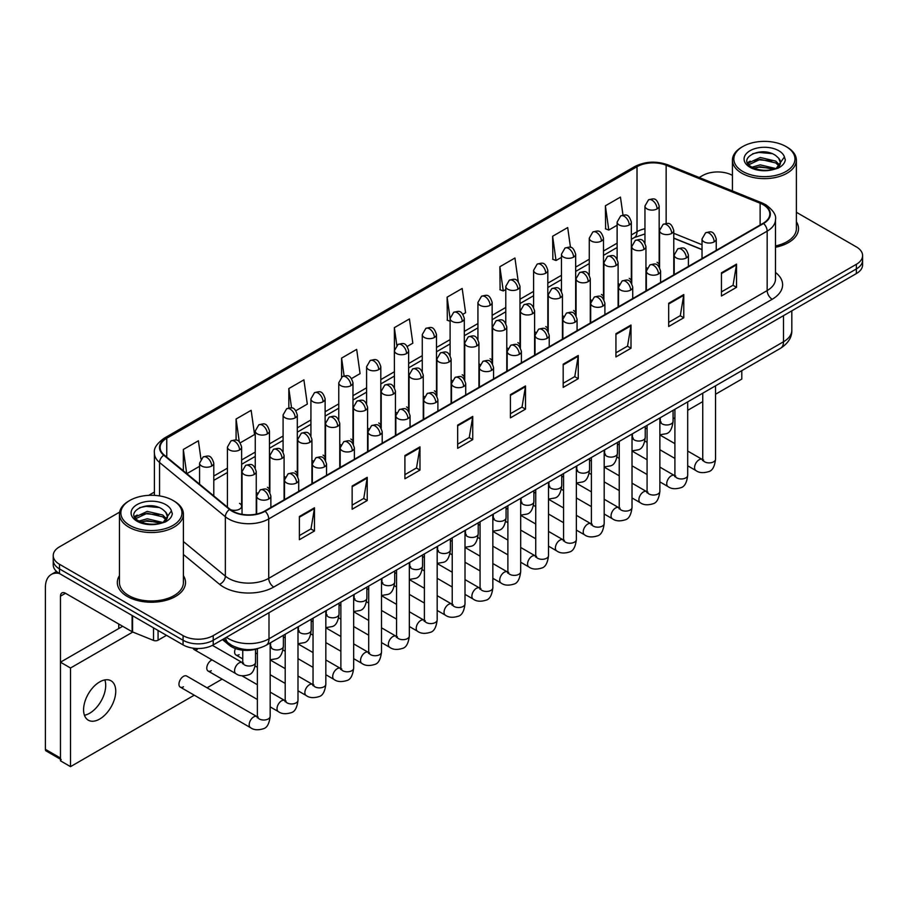 <?xml version="1.0" encoding="UTF-8"?>
<svg xmlns="http://www.w3.org/2000/svg" width="908" height="908" viewBox="0 0 908 908"><rect width="100%" height="100%" fill="white"/><g stroke="black" fill="none" stroke-linecap="round" stroke-linejoin="round"><path stroke-width="1.36" d="M618.11 283.353A7.105 4.097 0 0 0 619.199 284.159M590.279 299.424A7.105 4.097 0 0 0 591.358 300.219M562.438 315.496A7.105 4.097 0 0 0 563.528 316.29M534.608 331.556A7.105 4.097 0 0 0 535.686 332.362M506.778 347.628A7.105 4.097 0 0 0 507.856 348.434M478.936 363.699A7.105 4.097 0 0 0 480.014 364.505M451.106 379.771A7.105 4.097 0 0 0 452.184 380.577M423.264 395.843A7.105 4.097 0 0 0 424.342 396.648M395.434 411.914A7.105 4.097 0 0 0 396.512 412.72M367.592 427.986A7.105 4.097 0 0 0 368.671 428.792M339.762 444.057A7.105 4.097 0 0 0 340.841 444.863M311.921 460.129A7.105 4.097 0 0 0 312.999 460.935M284.091 476.201A7.105 4.097 0 0 0 285.169 477.006M256.249 492.272A7.105 4.097 0 0 0 257.327 493.078M230.405 509.592A7.105 4.097 0 0 0 237.782 509.887A7.105 4.097 0 0 0 241.63 506.244L241.63 447.065A7.105 4.097 0 0 1 239.542 449.971A7.105 4.097 0 0 1 229.497 449.971A7.105 4.097 0 0 1 227.42 447.065L227.42 506.244A7.105 4.097 0 0 0 227.681 507.356M645.951 267.281A7.105 4.097 0 0 0 647.029 268.087M702.032 249.666L673.781 238.248M630.992 282.502A7.105 4.097 0 0 0 631.332 281.253A7.105 4.097 0 0 0 629.244 278.347M603.15 298.573A7.105 4.097 0 0 0 603.491 297.325A7.105 4.097 0 0 0 601.414 294.419M575.32 314.645A7.105 4.097 0 0 0 575.661 313.396A7.105 4.097 0 0 0 573.572 310.491M547.479 330.716A7.105 4.097 0 0 0 547.819 329.468A7.105 4.097 0 0 0 545.742 326.562M519.648 346.788A7.105 4.097 0 0 0 519.989 345.539A7.105 4.097 0 0 0 517.9 342.634M491.807 362.859A7.105 4.097 0 0 0 492.147 361.611A7.105 4.097 0 0 0 490.07 358.705M463.977 378.931A7.105 4.097 0 0 0 464.317 377.683A7.105 4.097 0 0 0 462.229 374.777M436.135 395.003A7.105 4.097 0 0 0 436.476 393.754A7.105 4.097 0 0 0 434.399 390.849M408.305 411.074A7.105 4.097 0 0 0 408.645 409.826A7.105 4.097 0 0 0 406.557 406.92M380.463 427.146A7.105 4.097 0 0 0 380.804 425.886A7.105 4.097 0 0 0 378.727 422.992M352.633 443.218A7.105 4.097 0 0 0 352.974 441.958A7.105 4.097 0 0 0 350.885 439.063M324.792 459.289A7.105 4.097 0 0 0 325.132 458.029A7.105 4.097 0 0 0 323.055 455.135M296.961 475.361A7.105 4.097 0 0 0 297.302 474.101A7.105 4.097 0 0 0 295.214 471.207M269.12 491.421A7.105 4.097 0 0 0 269.46 490.172A7.105 4.097 0 0 0 267.383 487.278M241.63 506.244A7.105 4.097 0 0 0 239.542 503.35M658.822 266.43A7.105 4.097 0 0 0 659.163 265.181A7.105 4.097 0 0 0 657.086 262.287M257.77 648.584A21.315 12.303 180 0 1 229.179 645.145L222.437 639.584M119.436 575.683A34.107 19.692 0 0 0 117.314 582.539A34.107 19.692 0 0 0 127.302 596.465A34.107 19.692 0 0 0 164.473 600.733A34.107 19.692 0 0 0 185.527 582.539A34.107 19.692 0 0 0 183.393 575.683A34.107 19.692 0 0 1 185.527 582.539A34.107 19.692 0 0 1 164.473 600.733A34.107 19.692 0 0 1 127.302 596.465A34.107 19.692 0 0 1 117.314 582.539A34.107 19.692 0 0 1 119.436 575.683M763.151 204.697A22.734 13.132 180 0 1 769.814 213.982A22.734 13.132 180 0 1 763.151 223.266L264.716 511.034A22.734 13.132 180 0 1 230.019 509.274L164.212 455.022A22.734 13.132 180 0 1 160.103 447.496A22.734 13.132 180 0 1 166.766 438.212L637.019 166.709A22.734 13.132 180 0 1 666.143 165.233L760.121 203.233A22.734 13.132 180 0 1 763.151 204.697M763.549 204.47A23.302 13.461 0 0 0 760.439 202.961L666.461 164.972A23.302 13.461 0 0 0 636.621 166.47L166.357 437.974A23.302 13.461 0 0 0 163.746 455.214L229.554 509.467A23.302 13.461 0 0 0 265.125 511.261L763.549 223.493A23.302 13.461 0 0 0 763.549 204.47M119.618 512.135L59.474 546.854A21.315 12.303 0 0 0 53.22 555.56L53.22 564.844A21.315 12.303 0 0 0 59.474 573.55L183.076 644.907L183.076 640.265A21.315 12.303 0 0 0 213.221 640.265L856.357 268.95A21.315 12.303 0 0 0 862.6 260.256A21.315 12.303 0 0 1 856.357 268.95L213.221 640.265A21.315 12.303 0 0 1 183.076 640.265L59.474 568.907L183.076 640.265L183.076 635.623A21.315 12.303 0 0 0 213.221 635.623L856.357 264.307A21.315 12.303 0 0 0 862.6 255.613A21.315 12.303 0 0 0 856.357 246.908L796.384 212.279M53.22 560.202A21.315 12.303 0 0 0 59.474 568.907A21.315 12.303 0 0 1 53.22 560.202M299.39 516.482L299.39 539.692L314.463 530.987L314.463 507.788L299.39 516.482M299.39 535.572L311.001 528.876L314.406 508.548A5.686 3.28 -120 0 0 314.463 507.788M310.899 528.933L314.463 530.987M352.145 486.03L352.145 509.229L367.218 500.535L367.218 477.324L352.145 486.03M352.145 505.12L363.756 498.413L367.161 478.096A5.686 3.28 -120 0 0 367.218 477.324M363.654 498.469L367.218 500.535M404.9 455.566L404.9 478.777L419.973 470.072L419.973 446.861L404.9 455.566M404.9 474.657L416.511 467.949L419.916 447.633A5.686 3.28 -120 0 0 419.973 446.861M416.409 468.017L419.973 470.072M457.666 425.103L457.666 448.314L472.739 439.608L472.739 416.409L457.666 425.103M457.666 444.194L469.266 437.497L472.671 417.181A5.686 3.28 -120 0 0 472.739 416.409M469.164 437.554L472.739 439.608M721.451 272.809L721.451 296.019L736.524 287.314L736.524 264.114L721.451 272.809M721.451 291.899L733.062 285.203L736.456 264.875A5.686 3.28 -120 0 0 736.524 264.114M732.96 285.26L736.524 287.314M668.685 303.272L668.685 326.483L683.769 317.777L683.769 294.567L668.685 303.272M668.685 322.363L680.296 315.655L683.701 295.338A5.686 3.28 -120 0 0 683.769 294.567M680.194 315.712L683.769 317.777M615.93 333.735L615.93 356.935L631.003 348.229L631.003 325.03L615.93 333.735M615.93 352.815L627.541 346.118L630.947 325.802A5.686 3.28 -120 0 0 631.003 325.03M627.439 346.175L631.003 348.229M563.176 364.187L563.176 387.398L578.248 378.693L578.248 355.482L563.176 364.187M563.176 383.278L574.787 376.582L578.192 356.254A5.686 3.28 -120 0 0 578.248 355.482M574.685 376.638L578.248 378.693M510.421 394.651L510.421 417.862L525.494 409.156L525.494 385.945L510.421 394.651M510.421 413.742L522.032 407.034L525.426 386.717A5.686 3.28 -120 0 0 525.494 385.945M521.93 407.09L525.494 409.156M775.5 247.248A34.107 19.692 0 0 0 798.518 228.634A34.107 19.692 0 0 0 796.384 221.779A34.107 19.692 0 0 1 798.518 228.634A34.107 19.692 0 0 1 775.5 247.248M732.427 175.369A21.315 12.303 0 0 0 702.61 175.55L699.205 177.514M154.417 492.045L148.685 495.348M53.22 555.56A21.315 12.303 0 0 0 59.474 564.265L183.076 635.623M295.906 410.688L307.313 404.105L303.908 379.85L288.835 388.556L288.835 407.953M240.234 442.832L254.558 434.557L251.153 410.314L236.08 419.019L236.08 440.13M200.952 458.949L198.398 440.777L183.325 449.471L183.325 470.775M462.921 314.27L465.588 312.727L462.183 288.472L447.111 297.177L447.349 320.252M518.264 281.73L514.938 258.02L499.865 266.725L500.115 289.788M570.474 247.373L567.693 227.556L552.62 236.262L552.87 259.325M622.979 215.083L620.459 197.104L605.386 205.798L605.625 228.873M351.578 378.545L360.067 373.642L356.674 349.398L341.59 358.093L341.59 377.104M407.249 346.413L412.834 343.179L409.429 318.935L394.356 327.64L394.435 350.794M394.435 387.591L394.356 350.613M394.356 327.64L396.83 345.312M450.107 321.273L447.111 320.161M447.111 297.177L450.107 318.515M499.865 266.725L503.27 290.969L505.779 289.527M503.27 290.969L499.865 289.697M552.62 236.262L556.025 260.505L561.45 257.384M556.025 260.505L552.62 259.234M605.386 205.798L608.78 230.053L617.122 225.241M608.78 230.053L605.386 228.782M341.59 358.093L344.098 375.901M288.835 388.556L291.559 407.953M236.08 419.019L239.281 441.787M186.821 473.67L199.578 466.303M183.325 449.471L186.708 473.567M183.076 644.907A21.315 12.303 0 0 0 213.221 644.907L856.357 273.592A21.315 12.303 0 0 0 862.6 264.898L862.6 255.613M89.62 713.257A22.734 13.132 120 0 0 104.84 679.922A22.734 13.132 120 0 1 89.62 713.257A22.734 13.132 120 0 1 84.444 715.254A22.734 13.132 120 0 0 89.62 713.257M158.071 630.47L158.071 640.197L166.493 635.339M59.224 573.402A28.42 16.412 -120 0 0 51.291 574.458A28.42 16.412 -120 0 0 45.4 587.476L45.4 749.338L60.473 758.044L60.473 596.17A7.105 4.097 60 0 1 61.948 592.924A7.105 4.097 60 0 1 65.501 593.276L132.103 631.73L132.103 615.476M60.473 759.247L46.138 750.973A3.553 2.054 -60 0 1 45.4 749.338M118.755 628.552L118.755 624.023M60.473 758.044A3.553 2.054 120 0 0 61.211 759.667M158.071 640.197A3.553 2.054 180 0 1 153.52 640.424L132.579 631.957A3.553 2.054 180 0 1 132.103 631.73M775.5 245.943A31.973 18.466 0 0 0 796.384 228.634L796.384 160.171A31.973 18.466 0 0 0 787.02 147.119L786.01 146.54A30.554 17.638 0 0 0 742.801 146.54A30.554 17.638 0 0 0 742.801 171.487A30.554 17.638 0 0 0 786.01 171.487A30.554 17.638 0 0 0 786.01 146.54L787.02 147.119M742.801 146.54L741.802 147.119A31.973 18.466 0 0 0 732.427 160.171A31.973 18.466 0 0 0 741.802 173.224A31.973 18.466 0 0 0 776.646 177.23A31.973 18.466 0 0 0 796.384 160.171M780.233 163.599L780.471 162.487A16.06 9.273 0 0 0 778.655 158.208L775.784 155.586C760.972 145.11 736.297 158.787 751.529 166.902C757.749 170.273 765.104 171.135 773.571 169.49L778.088 168.173C782.424 165.948 784.83 163.168 785.307 159.831L784.421 156.948L776.306 168.321M752.006 167.186L760.246 164.847L775.931 168.593M771.789 168.286L758.986 167.197L753.901 168.116L760.246 166.697L774.149 169.353M748.408 164.2L748.896 162.816L760.246 157.481L775.761 161.113L779.495 164.995M748.85 164.734L760.246 159.32L775.761 162.952L778.882 165.869M778.655 158.208L780.46 162.714M780.471 163.077L778.689 167.855M747.488 162.657L750.212 161.125M752.687 153.736L758.986 152.453L771.948 153.6M747.829 163.338L748.975 162.668M753.878 160.75L758.986 159.819L771.789 160.92M129.81 500.444L128.811 501.023A31.973 18.466 0 0 0 119.436 514.076L119.436 582.539A31.973 18.466 0 0 0 128.811 595.591A31.973 18.466 0 0 0 163.656 599.598A31.973 18.466 0 0 0 183.393 582.539L183.393 514.076A31.973 18.466 0 0 0 174.03 501.023L173.019 500.444A30.554 17.638 0 0 0 129.81 500.444A30.554 17.638 0 0 0 129.81 525.391A30.554 17.638 0 0 0 173.019 525.391A30.554 17.638 0 0 0 173.019 500.444L174.03 501.023M119.436 514.076A31.973 18.466 0 0 0 128.811 527.128A31.973 18.466 0 0 0 163.656 531.135A31.973 18.466 0 0 0 183.393 514.076M167.242 517.503L167.481 516.402A16.06 9.273 0 0 0 165.665 512.112L162.793 509.49C147.981 499.014 123.306 512.691 138.538 520.806C144.758 524.177 152.113 525.04 160.58 523.394L165.097 522.077C169.433 519.853 171.839 517.072 172.316 513.735L171.43 510.864L163.315 522.236M139.015 521.09L147.255 518.763L162.941 522.497M158.798 522.202L145.995 521.101L140.91 522.021L147.255 520.602L161.159 523.269M135.417 518.105L135.905 516.72L147.255 511.386L162.77 515.018L166.504 518.899M135.859 518.638L147.255 513.236L162.77 516.856L165.892 519.773M165.665 512.112L167.469 516.618M167.481 516.981L165.699 521.771M134.498 516.561L137.222 515.04M139.696 507.64L145.995 506.358L158.957 507.504M134.838 517.254L135.984 516.573M140.888 514.654L145.995 513.735L158.798 514.825M180.272 687.118L250.517 727.671A6.39 3.689 -60 0 1 249.541 722.541A6.39 3.689 -60 0 1 253.718 716.911A6.39 3.689 -60 0 1 254.002 716.753A6.39 3.689 -60 0 1 256.919 716.594L186.673 676.04A6.39 3.689 120 0 0 183.473 676.358A6.39 3.689 120 0 0 179.296 681.987A6.39 3.689 120 0 0 180.272 687.118A6.39 3.689 120 0 0 183.473 686.8M212.063 659.923A6.39 3.689 120 0 0 211.314 660.286A6.39 3.689 120 0 0 207.126 665.916A6.39 3.689 120 0 0 208.114 671.046A6.39 3.689 120 0 0 211.314 670.728M99.664 719.057A22.734 13.132 120 0 0 114.522 699.024A22.734 13.132 120 0 0 111.037 680.796A22.734 13.132 120 0 0 99.664 681.919A22.734 13.132 120 0 0 84.807 701.963A22.734 13.132 120 0 0 88.292 720.18A22.734 13.132 120 0 0 99.664 719.057M715.538 394.242L741.802 379.079L741.802 370.646M132.795 632.047L70.518 668.004L70.518 766.636L194.267 695.188M207.058 687.81L222.097 679.116M673.078 418.747L674.905 417.691M687.697 410.314L702.747 401.62M235.444 648.562A6.39 3.689 120 0 0 235.944 654.974A6.39 3.689 120 0 0 239.144 654.657M193.086 648.164A6.39 3.689 120 0 0 194.198 649.606A6.39 3.689 120 0 0 197.388 649.288M122.682 626.282L60.473 662.193L60.473 760.825L70.518 766.636M70.518 668.004L60.473 662.193M229.179 643.647L229.179 645.145M775.5 272.457A35.526 20.509 180 0 1 772.197 299.265L273.762 587.033A7.105 4.097 60 0 1 268.734 578.328L767.169 290.56A28.42 16.412 0 0 0 775.5 278.96L775.5 219.554A28.42 16.412 180 0 1 767.169 231.154A7.105 4.097 -120 0 0 763.549 223.493M273.762 587.033A35.526 20.509 180 0 1 223.516 587.033A35.526 20.509 180 0 1 219.543 584.298L183.393 554.493M229.554 509.467A7.105 4.756 129.5 0 0 225.354 516.731L225.354 576.137A28.42 16.412 0 0 0 228.544 578.328A28.42 16.412 0 0 0 268.734 578.328L268.734 518.922A28.42 16.412 180 0 1 225.354 516.731L159.558 462.478A28.42 16.412 180 0 1 154.417 453.058L154.417 495.359M775.5 219.554C776.442 215.117 773.173 210.157 765.705 204.697L761.96 202.881A7.105 3.326 112 0 0 760.439 202.961M761.96 202.881L667.982 164.893C656.212 160.727 645.043 161.329 634.465 166.709A7.105 4.097 60 0 1 636.621 166.47M166.357 437.974A7.105 4.097 -120 0 0 164.212 438.201C156.834 443.501 153.566 448.461 154.417 453.058M163.746 455.214A7.105 4.756 129.5 0 0 159.558 462.478L159.558 495.916M667.982 164.893A7.105 3.326 112 0 0 666.461 164.972M265.125 511.261A7.105 4.097 60 0 1 268.734 518.922L767.169 231.154L767.169 290.56A7.105 4.097 60 0 0 772.197 299.265M213.221 635.623L213.221 644.907M856.357 264.307L856.357 273.592M59.474 564.265L59.474 573.55M183.393 541.543L225.354 576.137A7.105 4.756 -50.5 0 1 219.543 584.298M166.766 438.212L166.766 457.121M760.121 203.233L760.121 225.014M666.143 165.233L666.143 223.436M702.032 244.729L673.781 233.311M659.889 228.441A22.734 13.132 0 0 0 659.163 228.317M644.952 228.714A22.734 13.132 0 0 0 637.019 231.688L631.332 234.968M637.019 166.709L637.019 231.688A12.791 7.389 60 0 1 634.374 237.544L631.332 239.303M617.122 243.174L603.491 251.039M589.281 259.245L575.661 267.111M561.45 275.317L547.819 283.183M533.609 291.389L519.989 299.254M505.779 307.46L492.147 315.326M477.937 323.532L464.317 331.397M450.107 339.603L436.476 347.469M422.265 355.675L408.645 363.541M394.435 371.747L380.804 379.612M366.594 387.818L352.974 395.684M338.763 403.89L325.132 411.755M310.922 419.961L297.302 427.827M283.092 436.033L269.46 443.899M255.25 452.093L241.63 459.959M227.42 468.165L213.789 476.03M510.421 395.389L525.426 386.717M563.176 364.925L578.192 356.254M615.93 334.462L630.947 325.802M668.685 304.01L683.701 295.338M721.451 273.546L736.456 264.875M457.666 425.841L472.671 417.181M404.9 456.304L419.916 447.633M352.145 486.756L367.161 478.096M299.39 517.22L314.406 508.548M226.444 637.28A28.42 16.412 0 0 0 228.793 638.812A28.42 16.412 0 0 0 268.995 638.812L783.502 341.771A28.42 16.412 0 0 0 791.821 330.16C792.037 337.22 788.28 343.247 780.562 348.275L266.044 645.327A14.21 8.206 60 0 0 268.995 638.812L268.995 612.707M783.502 315.655L783.502 341.771A14.21 8.206 60 0 1 780.562 348.275M225.661 637.722A14.21 9.5 129.5 0 0 228.214 642.887L223.482 638.982M714.165 241.857A7.105 4.097 0 0 0 716.242 238.963C713.359 229.849 710.555 231.654 705.584 232.8A7.105 4.097 60 0 1 709.137 233.152A7.105 4.097 -120 0 1 714.165 241.857A7.105 4.097 0 0 1 704.109 241.857A7.105 4.097 0 0 1 702.032 238.963L705.584 232.8M687.697 465.804L695.891 470.537A6.39 3.689 -60 0 1 694.915 465.407A6.39 3.689 -60 0 1 699.092 459.777A6.39 3.689 -60 0 1 699.376 459.618A6.39 3.689 -60 0 1 702.281 459.459L687.697 451.038M703.11 460.106L702.542 460.572L702.747 459.198A6.39 3.689 -0 0 0 704.619 461.809A6.39 3.689 -0 0 0 713.37 461.968A6.39 3.689 -0 0 0 715.538 459.198C714.653 466.621 712.36 470.775 708.637 471.638C703.291 473.261 699.046 472.898 695.891 470.537M671.704 233.413A7.105 4.097 0 0 0 673.781 230.518C670.899 221.404 668.095 223.22 663.124 224.367A7.105 4.097 60 0 1 666.676 224.719A7.105 4.097 -120 0 1 671.704 233.413A7.105 4.097 0 0 1 661.66 233.413A7.105 4.097 0 0 1 659.571 230.518L663.124 224.367M660.649 422.186L660.082 422.663L660.286 421.278A6.39 3.689 -0 0 0 662.159 423.888A6.39 3.689 -0 0 0 670.91 424.047A6.39 3.689 -0 0 0 673.078 421.278C672.204 428.712 669.9 432.855 666.177 433.729L659.866 434.784M657.086 208.908A7.105 4.097 0 0 0 659.163 206.002C656.28 196.888 653.476 198.704 648.505 199.851A7.105 4.097 60 0 1 652.058 200.203A7.105 4.097 -120 0 1 657.086 208.908A7.105 4.097 0 0 1 647.041 208.908A7.105 4.097 0 0 1 644.952 206.002L648.505 199.851M686.323 257.929A7.105 4.097 0 0 0 688.412 255.034C685.529 245.909 682.725 247.725 677.754 248.871A7.105 4.097 60 0 1 681.306 249.223A7.105 4.097 -120 0 1 686.323 257.929A7.105 4.097 0 0 1 676.278 257.929A7.105 4.097 0 0 1 674.201 255.034L677.754 248.871M659.866 481.876L668.061 486.609A6.39 3.689 -60 0 1 667.074 481.478A6.39 3.689 -60 0 1 671.25 475.849A6.39 3.689 -60 0 1 671.534 475.69A6.39 3.689 -60 0 1 674.451 475.531L659.866 467.109M675.268 476.178L674.701 476.643L674.905 475.27A6.39 3.689 -0 0 0 676.778 477.88A6.39 3.689 -0 0 0 685.529 478.039A6.39 3.689 -0 0 0 687.697 475.27C686.823 482.693 684.519 486.836 680.796 487.709C675.45 489.333 671.205 488.969 668.061 486.609M658.493 274A7.105 4.097 0 0 0 660.57 271.095C657.687 261.981 654.884 263.797 649.912 264.943A7.105 4.097 60 0 1 653.465 265.295A7.105 4.097 -120 0 1 658.493 274A7.105 4.097 0 0 1 648.437 274A7.105 4.097 0 0 1 646.36 271.095L649.912 264.943M632.025 497.947L640.219 502.68A6.39 3.689 -60 0 1 639.243 497.55A6.39 3.689 -60 0 1 643.42 491.92A6.39 3.689 -60 0 1 643.704 491.761A6.39 3.689 -60 0 1 646.61 491.603L632.025 483.181M647.438 492.25L646.871 492.715L647.075 491.341A6.39 3.689 -0 0 0 648.948 493.952A6.39 3.689 -0 0 0 657.698 494.111A6.39 3.689 -0 0 0 659.866 491.341C658.981 498.764 656.688 502.907 652.965 503.781C647.62 505.404 643.375 505.041 640.219 502.68M630.651 290.072A7.105 4.097 0 0 0 632.74 287.166C629.857 278.052 627.053 279.868 622.082 281.015A7.105 4.097 60 0 1 625.635 281.367A7.105 4.097 -120 0 1 630.651 290.072A7.105 4.097 0 0 1 620.607 290.072A7.105 4.097 0 0 1 618.53 287.166L622.082 281.015M604.195 514.019L612.389 518.752A6.39 3.689 -60 0 1 611.402 513.622A6.39 3.689 -60 0 1 615.579 507.992A6.39 3.689 -60 0 1 615.862 507.833A6.39 3.689 -60 0 1 618.779 507.674L604.195 499.252M619.596 508.321L619.029 508.786L619.233 507.413A6.39 3.689 -0 0 0 621.106 510.024A6.39 3.689 -0 0 0 629.857 510.183A6.39 3.689 -0 0 0 632.025 507.413C631.151 514.836 628.847 518.979 625.124 519.853C619.778 521.476 615.533 521.113 612.389 518.752M602.821 306.144A7.105 4.097 0 0 0 604.898 303.238C602.015 294.124 599.212 295.94 594.241 297.086A7.105 4.097 60 0 1 597.793 297.438A7.105 4.097 -120 0 1 602.821 306.144A7.105 4.097 0 0 1 592.765 306.144A7.105 4.097 0 0 1 590.688 303.238L594.241 297.086M576.353 530.09L584.548 534.823A6.39 3.689 -60 0 1 583.572 529.693A6.39 3.689 -60 0 1 587.748 524.064A6.39 3.689 -60 0 1 588.032 523.905A6.39 3.689 -60 0 1 590.949 523.746L576.353 515.324M591.766 524.393L591.199 524.858L591.403 523.485A6.39 3.689 -0 0 0 593.276 526.095A6.39 3.689 -0 0 0 602.027 526.254A6.39 3.689 -0 0 0 604.195 523.485C603.309 530.908 601.017 535.05 597.294 535.924C591.948 537.547 587.703 537.184 584.548 534.823M643.874 249.484A7.105 4.097 0 0 0 645.951 246.59C643.068 237.476 640.265 239.292 635.294 240.438A7.105 4.097 60 0 1 638.846 240.79A7.105 4.097 -120 0 1 643.874 249.484A7.105 4.097 0 0 1 633.818 249.484A7.105 4.097 0 0 1 631.741 246.59L635.294 240.438M632.819 438.258L632.24 438.734L632.445 437.35A6.39 3.689 -0 0 0 634.317 439.96A6.39 3.689 -0 0 0 643.08 440.119A6.39 3.689 -0 0 0 645.236 437.35C644.362 444.772 642.07 448.927 638.335 449.8L632.025 450.856M616.033 265.556A7.105 4.097 0 0 0 618.11 262.662C615.227 253.548 612.423 255.364 607.452 256.51A7.105 4.097 60 0 1 611.005 256.862A7.105 4.097 -120 0 1 616.033 265.556A7.105 4.097 0 0 1 605.988 265.556A7.105 4.097 0 0 1 603.899 262.662L607.452 256.51M604.978 454.329L604.41 454.806L604.615 453.421A6.39 3.689 -0 0 0 606.487 456.032A6.39 3.689 -0 0 0 615.238 456.191A6.39 3.689 -0 0 0 617.406 453.421C616.532 460.844 614.228 464.998 610.505 465.872L604.195 466.928M588.202 281.628A7.105 4.097 0 0 0 590.279 278.733C587.397 269.619 584.593 271.435 579.622 272.57A7.105 4.097 60 0 1 583.174 272.922A7.105 4.097 -120 0 1 588.202 281.628A7.105 4.097 0 0 1 578.146 281.628A7.105 4.097 0 0 1 576.069 278.733L579.622 272.57M577.148 470.401L576.569 470.877L576.773 469.493A6.39 3.689 -0 0 0 578.657 472.103A6.39 3.689 -0 0 0 587.408 472.262A6.39 3.689 -0 0 0 589.564 469.493C588.69 476.916 586.398 481.07 582.664 481.932L576.353 482.999M60.473 596.17L65.501 593.276M132.579 615.76L132.579 631.957M153.52 640.424L153.52 627.848M784.421 156.948A20.328 11.736 0 0 0 778.78 150.717A20.328 11.736 0 0 0 750.031 150.717A20.328 11.736 0 0 0 750.031 167.31A20.328 11.736 0 0 0 773.571 169.49M776.113 168.843A16.06 9.273 0 0 0 780.449 163.02M171.43 510.864A20.328 11.736 0 0 0 165.789 504.621A20.328 11.736 0 0 0 137.04 504.621A20.328 11.736 0 0 0 137.04 521.215A20.328 11.736 0 0 0 160.58 523.394M163.122 522.747A16.06 9.273 0 0 0 167.458 516.924M574.98 322.215A7.105 4.097 0 0 0 577.068 319.31C574.185 310.196 571.382 312.011 566.41 313.158A7.105 4.097 60 0 1 569.963 313.51A7.105 4.097 -120 0 1 574.98 322.215A7.105 4.097 0 0 1 564.935 322.215A7.105 4.097 0 0 1 562.858 319.31L566.41 313.158M548.523 546.162L556.717 550.895A6.39 3.689 -60 0 1 555.73 545.765A6.39 3.689 -60 0 1 559.907 540.135A6.39 3.689 -60 0 1 560.191 539.976A6.39 3.689 -60 0 1 563.108 539.817L548.523 531.396M563.936 540.453L563.357 540.93L563.562 539.545A6.39 3.689 -0 0 0 565.434 542.155A6.39 3.689 -0 0 0 574.185 542.314A6.39 3.689 -0 0 0 576.353 539.545C575.479 546.979 573.175 551.122 569.452 551.996C564.106 553.619 559.861 553.256 556.717 550.895M547.149 338.287A7.105 4.097 0 0 0 549.226 335.381C546.344 326.267 543.54 328.083 538.569 329.229A7.105 4.097 60 0 1 542.121 329.581A7.105 4.097 -120 0 1 547.149 338.287A7.105 4.097 0 0 1 537.093 338.287A7.105 4.097 0 0 1 535.016 335.381L538.569 329.229M520.681 562.234L528.876 566.967A6.39 3.689 -60 0 1 527.9 561.836A6.39 3.689 -60 0 1 532.077 556.195A6.39 3.689 -60 0 1 532.36 556.048A6.39 3.689 -60 0 1 535.277 555.889L520.681 547.456M536.095 556.525L535.527 557.001L535.731 555.617A6.39 3.689 -0 0 0 537.604 558.227A6.39 3.689 -0 0 0 546.355 558.386A6.39 3.689 -0 0 0 548.523 555.617C547.638 563.051 545.345 567.194 541.622 568.067C536.276 569.691 532.031 569.327 528.876 566.967M519.308 354.358A7.105 4.097 0 0 0 521.396 351.453C518.513 342.339 515.71 344.155 510.739 345.301A7.105 4.097 60 0 1 514.291 345.653A7.105 4.097 -120 0 1 519.308 354.358A7.105 4.097 0 0 1 509.263 354.358A7.105 4.097 0 0 1 507.186 351.453L510.739 345.301M492.851 578.305L501.046 583.027A6.39 3.689 -60 0 1 500.058 577.908A6.39 3.689 -60 0 1 504.235 572.267A6.39 3.689 -60 0 1 504.519 572.119A6.39 3.689 -60 0 1 507.436 571.961L492.851 563.528M508.264 572.596L507.685 573.073L507.89 571.688A6.39 3.689 -0 0 0 509.763 574.299A6.39 3.689 -0 0 0 518.513 574.458A6.39 3.689 -0 0 0 520.681 571.688C519.807 579.122 517.503 583.265 513.78 584.139C508.435 585.762 504.19 585.388 501.046 583.027M560.361 297.699A7.105 4.097 0 0 0 562.438 294.805C559.555 285.691 556.752 287.495 551.78 288.642A7.105 4.097 60 0 1 555.333 288.994A7.105 4.097 -120 0 1 560.361 297.699A7.105 4.097 0 0 1 550.316 297.699A7.105 4.097 0 0 1 548.228 294.805L551.78 288.642M549.306 486.472L548.738 486.949L548.943 485.564A6.39 3.689 -0 0 0 550.816 488.175A6.39 3.689 -0 0 0 559.566 488.334A6.39 3.689 -0 0 0 561.734 485.564C560.86 492.987 558.556 497.141 554.833 498.004L548.523 499.071M532.531 313.771A7.105 4.097 0 0 0 534.608 310.865C531.725 301.751 528.921 303.567 523.95 304.713A7.105 4.097 60 0 1 527.503 305.065A7.105 4.097 -120 0 1 532.531 313.771A7.105 4.097 0 0 1 522.475 313.771A7.105 4.097 0 0 1 520.398 310.865L523.95 304.713M521.476 502.544L520.897 503.021L521.101 501.636A6.39 3.689 -0 0 0 522.985 504.246A6.39 3.689 -0 0 0 531.736 504.405A6.39 3.689 -0 0 0 533.893 501.636C533.019 509.059 530.726 513.213 527.003 514.076L520.681 515.142M504.689 329.842A7.105 4.097 0 0 0 506.778 326.937C503.883 317.823 501.08 319.639 496.109 320.785A7.105 4.097 60 0 1 499.661 321.137A7.105 4.097 -120 0 1 504.689 329.842A7.105 4.097 0 0 1 494.644 329.842A7.105 4.097 0 0 1 492.556 326.937L496.109 320.785M493.634 518.616L493.067 519.092L493.271 517.708A6.39 3.689 -0 0 0 495.144 520.318A6.39 3.689 -0 0 0 503.895 520.477A6.39 3.689 -0 0 0 506.062 517.708C505.189 525.13 502.884 529.285 499.162 530.147L492.851 531.214M491.478 370.43A7.105 4.097 0 0 0 493.555 367.524C490.672 358.41 487.868 360.226 482.897 361.373A7.105 4.097 60 0 1 486.45 361.724A7.105 4.097 -120 0 1 491.478 370.43A7.105 4.097 0 0 1 481.422 370.43A7.105 4.097 0 0 1 479.345 367.524L482.897 361.373M465.01 594.377L473.204 599.098A6.39 3.689 -60 0 1 472.228 593.98A6.39 3.689 -60 0 1 476.405 588.339A6.39 3.689 -60 0 1 476.689 588.191A6.39 3.689 -60 0 1 479.606 588.021L465.01 579.599M480.423 588.668L479.855 589.144L480.06 587.76A6.39 3.689 -0 0 0 481.932 590.37A6.39 3.689 -0 0 0 490.683 590.529A6.39 3.689 -0 0 0 492.851 587.76C491.966 595.194 489.673 599.337 485.95 600.211C480.604 601.834 476.359 601.459 473.204 599.098M463.636 386.502A7.105 4.097 0 0 0 465.725 383.596C462.842 374.482 460.038 376.298 455.067 377.444A7.105 4.097 60 0 1 458.619 377.796A7.105 4.097 -120 0 1 463.636 386.502A7.105 4.097 0 0 1 453.591 386.502A7.105 4.097 0 0 1 451.514 383.596L455.067 377.444M437.179 610.448L445.374 615.17A6.39 3.689 -60 0 1 444.387 610.051A6.39 3.689 -60 0 1 448.563 604.41A6.39 3.689 -60 0 1 448.847 604.263A6.39 3.689 -60 0 1 451.764 604.092L437.179 595.671M452.593 604.739L452.014 605.216L452.218 603.831A6.39 3.689 -0 0 0 454.091 606.442A6.39 3.689 -0 0 0 462.842 606.601A6.39 3.689 -0 0 0 465.01 603.831C464.136 611.254 461.832 615.408 458.109 616.282C452.763 617.905 448.518 617.531 445.374 615.17M435.806 402.562A7.105 4.097 0 0 0 437.883 399.668C435 390.554 432.197 392.37 427.225 393.516A7.105 4.097 60 0 1 430.778 393.868A7.105 4.097 -120 0 1 435.806 402.562A7.105 4.097 0 0 1 425.761 402.562A7.105 4.097 0 0 1 423.673 399.668L427.225 393.516M409.338 626.509L417.532 631.242A6.39 3.689 -60 0 1 416.556 626.123A6.39 3.689 -60 0 1 420.733 620.482A6.39 3.689 -60 0 1 421.017 620.334A6.39 3.689 -60 0 1 423.934 620.164L409.338 611.742M424.751 620.811L424.184 621.288L424.388 619.903A6.39 3.689 -0 0 0 426.261 622.513A6.39 3.689 -0 0 0 435.011 622.672A6.39 3.689 -0 0 0 437.179 619.903C436.294 627.326 434.001 631.48 430.279 632.343C424.933 633.977 420.688 633.602 417.532 631.242M407.964 418.633A7.105 4.097 0 0 0 410.053 415.739C407.17 406.625 404.366 408.441 399.395 409.587A7.105 4.097 60 0 1 402.948 409.939A7.105 4.097 -120 0 1 407.964 418.633A7.105 4.097 0 0 1 397.92 418.633A7.105 4.097 0 0 1 395.843 415.739L399.395 409.587M381.508 642.58L389.702 647.313A6.39 3.689 -60 0 1 388.715 642.194A6.39 3.689 -60 0 1 392.892 636.553A6.39 3.689 -60 0 1 393.175 636.406A6.39 3.689 -60 0 1 396.092 636.236L381.508 627.814M396.921 636.883L396.342 637.359L396.546 635.975A6.39 3.689 -0 0 0 398.419 638.585A6.39 3.689 -0 0 0 407.17 638.744A6.39 3.689 -0 0 0 409.338 635.975C408.464 643.397 406.16 647.552 402.437 648.414C397.091 650.049 392.846 649.674 389.702 647.313M380.134 434.705A7.105 4.097 0 0 0 382.211 431.811C379.328 422.697 376.525 424.513 371.554 425.659A7.105 4.097 60 0 1 375.106 426.011A7.105 4.097 -120 0 1 380.134 434.705A7.105 4.097 0 0 1 370.089 434.705A7.105 4.097 0 0 1 368.001 431.811L371.554 425.659M353.666 658.652L361.861 663.385A6.39 3.689 -60 0 1 360.885 658.266A6.39 3.689 -60 0 1 365.061 652.625A6.39 3.689 -60 0 1 365.345 652.477A6.39 3.689 -60 0 1 368.262 652.307L353.666 643.885M369.079 652.954L368.512 653.431L368.716 652.046A6.39 3.689 -0 0 0 370.589 654.657A6.39 3.689 -0 0 0 379.34 654.816A6.39 3.689 -0 0 0 381.508 652.046C380.622 659.469 378.33 663.623 374.607 664.486C369.261 666.12 365.016 665.746 361.861 663.385M476.859 345.914A7.105 4.097 0 0 0 478.936 343.008C476.053 333.894 473.25 335.71 468.278 336.857A7.105 4.097 60 0 1 471.831 337.209A7.105 4.097 -120 0 1 476.859 345.914A7.105 4.097 0 0 1 466.803 345.914A7.105 4.097 0 0 1 464.726 343.008L468.278 336.857M465.804 534.687L465.225 535.153L465.441 533.779A6.39 3.689 -0 0 0 467.314 536.39A6.39 3.689 -0 0 0 476.064 536.549A6.39 3.689 -0 0 0 478.221 533.779C477.347 541.202 475.054 545.356 471.331 546.219L465.01 547.286M449.017 361.986A7.105 4.097 0 0 0 451.106 359.08C448.212 349.966 445.419 351.782 440.437 352.928A7.105 4.097 60 0 1 443.989 353.28A7.105 4.097 -120 0 1 449.017 361.986A7.105 4.097 0 0 1 438.973 361.986A7.105 4.097 0 0 1 436.884 359.08L440.437 352.928M437.962 550.759L437.395 551.224L437.599 549.851A6.39 3.689 -0 0 0 439.472 552.461A6.39 3.689 -0 0 0 448.223 552.62A6.39 3.689 -0 0 0 450.391 549.851C449.517 557.274 447.213 561.416 443.49 562.29L437.179 563.357M421.187 378.057A7.105 4.097 0 0 0 423.264 375.152C420.381 366.038 417.578 367.854 412.607 369A7.105 4.097 60 0 1 416.159 369.352A7.105 4.097 -120 0 1 421.187 378.057A7.105 4.097 0 0 1 411.131 378.057A7.105 4.097 0 0 1 409.054 375.152L412.607 369M410.132 566.83L409.553 567.296L409.769 565.922A6.39 3.689 -0 0 0 411.642 568.533A6.39 3.689 -0 0 0 420.393 568.692A6.39 3.689 -0 0 0 422.549 565.922C421.675 573.345 419.382 577.488 415.66 578.362L409.338 579.418M393.346 394.129A7.105 4.097 0 0 0 395.434 391.223C392.54 382.109 389.748 383.925 384.765 385.071A7.105 4.097 60 0 1 388.318 385.423A7.105 4.097 -120 0 1 393.346 394.129A7.105 4.097 0 0 1 383.301 394.129A7.105 4.097 0 0 1 381.212 391.223L384.765 385.071M382.291 582.902L381.723 583.367L381.928 581.994A6.39 3.689 -0 0 0 383.8 584.604A6.39 3.689 -0 0 0 392.551 584.763A6.39 3.689 -0 0 0 394.719 581.994C393.845 589.417 391.541 593.56 387.818 594.434L381.508 595.489M365.515 410.2A7.105 4.097 0 0 0 367.592 407.295C364.71 398.181 361.906 399.997 356.935 401.143A7.105 4.097 60 0 1 360.487 401.495A7.105 4.097 -120 0 1 365.515 410.2A7.105 4.097 0 0 1 355.459 410.2A7.105 4.097 0 0 1 353.382 407.295L356.935 401.143M354.461 598.974L353.882 599.439L354.097 598.066A6.39 3.689 -0 0 0 355.97 600.676A6.39 3.689 -0 0 0 364.721 600.835A6.39 3.689 -0 0 0 366.877 598.066C366.003 605.488 363.711 609.631 359.988 610.505L353.666 611.561M352.293 450.777A7.105 4.097 0 0 0 354.381 447.882C351.498 438.768 348.695 440.584 343.723 441.731A7.105 4.097 60 0 1 347.276 442.082A7.105 4.097 -120 0 1 352.293 450.777A7.105 4.097 0 0 1 342.248 450.777A7.105 4.097 0 0 1 340.171 447.882L343.723 441.731M325.836 674.723L334.031 679.456A6.39 3.689 -60 0 1 333.043 674.338A6.39 3.689 -60 0 1 337.22 668.697A6.39 3.689 -60 0 1 337.504 668.538A6.39 3.689 -60 0 1 340.421 668.379L325.836 659.957M341.249 669.026L340.67 669.502L340.875 668.118A6.39 3.689 -0 0 0 342.747 670.728A6.39 3.689 -0 0 0 351.498 670.887A6.39 3.689 -0 0 0 353.666 668.118C352.792 675.541 350.488 679.695 346.765 680.557C341.419 682.18 337.174 681.817 334.031 679.456M324.462 466.848A7.105 4.097 0 0 0 326.539 463.954C323.657 454.84 320.853 456.656 315.882 457.791A7.105 4.097 60 0 1 319.434 458.143A7.105 4.097 -120 0 1 324.462 466.848A7.105 4.097 0 0 1 314.418 466.848A7.105 4.097 0 0 1 312.329 463.954L315.882 457.791M297.994 690.795L306.189 695.528A6.39 3.689 -60 0 1 305.213 690.398A6.39 3.689 -60 0 1 309.39 684.768A6.39 3.689 -60 0 1 309.673 684.609A6.39 3.689 -60 0 1 312.59 684.45L297.994 676.029M313.408 685.097L312.84 685.574L313.044 684.189A6.39 3.689 -0 0 0 314.917 686.8A6.39 3.689 -0 0 0 323.668 686.959A6.39 3.689 -0 0 0 325.836 684.189C324.951 691.612 322.658 695.766 318.935 696.629C313.589 698.252 309.344 697.889 306.189 695.528M296.621 482.92A7.105 4.097 0 0 0 298.709 480.026C295.826 470.911 293.023 472.716 288.052 473.863A7.105 4.097 60 0 1 291.604 474.214A7.105 4.097 -120 0 1 296.621 482.92A7.105 4.097 0 0 1 286.576 482.92A7.105 4.097 0 0 1 284.499 480.026L288.052 473.863M270.164 706.867L278.359 711.6A6.39 3.689 -60 0 1 277.371 706.469A6.39 3.689 -60 0 1 281.548 700.84A6.39 3.689 -60 0 1 281.832 700.681A6.39 3.689 -60 0 1 284.749 700.522L270.164 692.1M285.577 701.169L284.998 701.634L285.203 700.261A6.39 3.689 -0 0 0 287.076 702.871A6.39 3.689 -0 0 0 295.826 703.03A6.39 3.689 -0 0 0 297.994 700.261C297.12 707.684 294.816 711.838 291.093 712.701C285.748 714.324 281.503 713.96 278.359 711.6M268.791 498.991A7.105 4.097 0 0 0 270.868 496.097C267.985 486.972 265.181 488.788 260.21 489.934A7.105 4.097 60 0 1 263.763 490.286A7.105 4.097 -120 0 1 268.791 498.991A7.105 4.097 0 0 1 258.746 498.991A7.105 4.097 0 0 1 256.658 496.097L260.21 489.934M257.736 717.241L257.168 717.706L257.373 716.333A6.39 3.689 -0 0 0 259.245 718.943A6.39 3.689 -0 0 0 267.996 719.102A6.39 3.689 -0 0 0 270.164 716.333C269.279 723.755 266.986 727.898 263.263 728.772C257.917 730.395 253.673 730.032 250.517 727.671M337.674 426.272A7.105 4.097 0 0 0 339.762 423.366C336.868 414.252 334.076 416.068 329.093 417.215A7.105 4.097 60 0 1 332.646 417.566A7.105 4.097 -120 0 1 337.674 426.272A7.105 4.097 0 0 1 327.629 426.272A7.105 4.097 0 0 1 325.541 423.366L329.093 417.215M326.619 615.034L326.051 615.51L326.256 614.126A6.39 3.689 -0 0 0 328.129 616.736A6.39 3.689 -0 0 0 336.879 616.895A6.39 3.689 -0 0 0 339.047 614.126C338.173 621.56 335.869 625.703 332.146 626.577L325.836 627.632M309.844 442.344A7.105 4.097 0 0 0 311.921 439.438C309.038 430.324 306.234 432.14 301.263 433.286A7.105 4.097 60 0 1 304.816 433.638A7.105 4.097 -120 0 1 309.844 442.344A7.105 4.097 0 0 1 299.788 442.344A7.105 4.097 0 0 1 297.711 439.438L301.263 433.286M298.789 631.105L298.21 631.582L298.426 630.197A6.39 3.689 -0 0 0 300.298 632.808A6.39 3.689 -0 0 0 309.049 632.967A6.39 3.689 -0 0 0 311.206 630.197C310.332 637.632 308.039 641.774 304.316 642.648L297.994 643.704M282.002 458.404A7.105 4.097 0 0 0 284.091 455.51C281.208 446.396 278.404 448.212 273.421 449.358A7.105 4.097 60 0 1 276.985 449.71A7.105 4.097 -120 0 1 282.002 458.404A7.105 4.097 0 0 1 271.957 458.404A7.105 4.097 0 0 1 269.869 455.51L273.421 449.358M270.947 647.177L270.38 647.654L270.584 646.269A6.39 3.689 -0 0 0 272.457 648.88A6.39 3.689 -0 0 0 281.208 649.038A6.39 3.689 -0 0 0 283.375 646.269C282.502 653.703 280.197 657.846 276.475 658.72L270.164 659.775M254.172 474.475A7.105 4.097 0 0 0 256.249 471.581C253.366 462.467 250.563 464.283 245.591 465.429A7.105 4.097 60 0 1 249.144 465.781A7.105 4.097 -120 0 1 254.172 474.475A7.105 4.097 0 0 1 244.116 474.475A7.105 4.097 0 0 1 242.039 471.581L245.591 465.429M243.117 663.249L242.538 663.725L242.754 662.341A6.39 3.689 -0 0 0 244.627 664.951A6.39 3.689 -0 0 0 253.377 665.11A6.39 3.689 -0 0 0 255.534 662.341C254.66 669.775 252.367 673.918 248.644 674.792C243.299 676.415 239.042 676.04 235.898 673.679A6.39 3.689 -60 0 1 234.57 670.751A6.39 3.689 -60 0 1 239.383 662.772A6.39 3.689 -60 0 1 242.288 662.602L212.404 645.35M629.244 224.98A7.105 4.097 0 0 0 631.332 222.074C628.45 212.96 625.646 214.776 620.675 215.922A7.105 4.097 60 0 1 624.227 216.274A7.105 4.097 -120 0 1 629.244 224.98A7.105 4.097 0 0 1 619.199 224.98A7.105 4.097 0 0 1 617.122 222.074L620.675 215.922M601.414 241.051A7.105 4.097 0 0 0 603.491 238.146C600.608 229.032 597.805 230.848 592.833 231.994A7.105 4.097 60 0 1 596.386 232.346A7.105 4.097 -120 0 1 601.414 241.051A7.105 4.097 0 0 1 591.369 241.051A7.105 4.097 0 0 1 589.281 238.146L592.833 231.994M573.572 257.123A7.105 4.097 0 0 0 575.661 254.217C572.778 245.103 569.974 246.919 565.003 248.066A7.105 4.097 60 0 1 568.556 248.417A7.105 4.097 -120 0 1 573.572 257.123A7.105 4.097 0 0 1 563.528 257.123A7.105 4.097 0 0 1 561.45 254.217L565.003 248.066M545.742 273.183A7.105 4.097 0 0 0 547.819 270.289C544.936 261.175 542.133 262.991 537.161 264.137A7.105 4.097 60 0 1 540.714 264.489A7.105 4.097 -120 0 1 545.742 273.183A7.105 4.097 0 0 1 535.697 273.183A7.105 4.097 0 0 1 533.609 270.289L537.161 264.137M517.9 289.255A7.105 4.097 0 0 0 519.989 286.361C517.106 277.246 514.303 279.062 509.331 280.209A7.105 4.097 60 0 1 512.884 280.561A7.105 4.097 -120 0 1 517.9 289.255A7.105 4.097 0 0 1 507.856 289.255A7.105 4.097 0 0 1 505.779 286.361L509.331 280.209M490.07 305.326A7.105 4.097 0 0 0 492.147 302.432C489.264 293.318 486.461 295.134 481.49 296.28A7.105 4.097 60 0 1 485.042 296.632A7.105 4.097 -120 0 1 490.07 305.326A7.105 4.097 0 0 1 480.026 305.326A7.105 4.097 0 0 1 477.937 302.432L481.49 296.28M462.229 321.398A7.105 4.097 0 0 0 464.317 318.504C461.434 309.39 458.631 311.206 453.659 312.341A7.105 4.097 60 0 1 457.212 312.692A7.105 4.097 -120 0 1 462.229 321.398A7.105 4.097 0 0 1 452.184 321.398A7.105 4.097 0 0 1 450.107 318.504L453.659 312.341M434.399 337.47A7.105 4.097 0 0 0 436.476 334.575C433.593 325.461 430.789 327.277 425.818 328.412A7.105 4.097 60 0 1 429.37 328.764A7.105 4.097 -120 0 1 434.399 337.47A7.105 4.097 0 0 1 424.354 337.47A7.105 4.097 0 0 1 422.265 334.575L425.818 328.412M406.557 353.541A7.105 4.097 0 0 0 408.645 350.647C405.762 341.533 402.959 343.337 397.988 344.484A7.105 4.097 60 0 1 401.54 344.836A7.105 4.097 -120 0 1 406.557 353.541A7.105 4.097 0 0 1 396.512 353.541A7.105 4.097 0 0 1 394.435 350.647L397.988 344.484M378.727 369.613A7.105 4.097 0 0 0 380.804 366.707C377.921 357.593 375.118 359.409 370.146 360.555A7.105 4.097 60 0 1 373.699 360.907A7.105 4.097 -120 0 1 378.727 369.613A7.105 4.097 0 0 1 368.682 369.613A7.105 4.097 0 0 1 366.594 366.707L370.146 360.555M350.885 385.684A7.105 4.097 0 0 0 352.974 382.779C350.091 373.665 347.287 375.481 342.316 376.627A7.105 4.097 60 0 1 345.869 376.979A7.105 4.097 -120 0 1 350.885 385.684A7.105 4.097 0 0 1 340.841 385.684A7.105 4.097 0 0 1 338.763 382.779L342.316 376.627M323.055 401.756A7.105 4.097 0 0 0 325.132 398.85C322.249 389.736 319.446 391.552 314.474 392.699A7.105 4.097 60 0 1 318.027 393.05A7.105 4.097 -120 0 1 323.055 401.756A7.105 4.097 0 0 1 313.01 401.756A7.105 4.097 0 0 1 310.922 398.85L314.474 392.699M295.214 417.828A7.105 4.097 0 0 0 297.302 414.922C294.419 405.808 291.616 407.624 286.644 408.77A7.105 4.097 60 0 1 290.197 409.122A7.105 4.097 -120 0 1 295.214 417.828A7.105 4.097 0 0 1 285.169 417.828A7.105 4.097 0 0 1 283.092 414.922L286.644 408.77M267.383 433.899A7.105 4.097 0 0 0 269.46 430.994C266.577 421.88 263.774 423.696 258.803 424.842A7.105 4.097 60 0 1 262.355 425.194A7.105 4.097 -120 0 1 267.383 433.899A7.105 4.097 0 0 1 257.339 433.899A7.105 4.097 0 0 1 255.25 430.994L258.803 424.842M239.542 449.971A7.105 4.097 -120 0 0 234.525 441.265A7.105 4.097 60 0 0 230.972 440.913C235.944 439.767 238.747 437.951 241.63 447.065M211.712 466.042A7.105 4.097 0 0 0 213.789 463.137C210.906 454.023 208.102 455.839 203.131 456.985A7.105 4.097 60 0 1 206.684 457.337A7.105 4.097 -120 0 1 211.712 466.042A7.105 4.097 0 0 1 201.667 466.042A7.105 4.097 0 0 1 199.578 463.137L203.131 456.985M634.465 166.709L164.212 438.201M644.952 233.946L634.374 237.544M617.122 247.498L603.491 255.364M589.281 263.57L575.661 271.435M561.45 279.641L547.819 287.507M533.609 295.713L519.989 303.578M505.779 311.784L492.147 319.65M477.937 327.856L464.317 335.722M450.107 343.928L436.476 351.793M422.265 359.999L408.645 367.865M394.435 376.071L380.804 383.936M366.594 392.142L352.974 400.008M338.763 408.214L325.132 416.08M310.922 424.286L297.302 432.151M283.092 440.357L269.46 448.223M255.25 456.429L241.63 464.294M227.42 472.501L213.789 480.366M702.032 249.507L673.781 238.089M266.044 645.327C254.615 651.07 243.174 651.07 231.733 645.327L228.214 642.887M791.821 330.16L791.821 310.854M703.587 459.97L702.281 459.459M715.538 385.809L715.538 459.198M716.242 250.347L716.242 238.963M674.905 458.415L659.866 449.732M647.075 442.355L644.862 441.072M702.747 393.198L702.747 459.198M702.032 258.553L702.032 238.963M674.905 443.649L659.866 434.966M661.126 422.061L659.832 421.539M673.078 410.325L673.078 421.278M673.781 274.863L673.781 230.518M660.286 417.714L660.286 421.278M647.075 428.951L645.236 427.895M659.571 267.474L659.571 230.518M659.163 265.181L659.163 206.002M644.952 242.958L644.952 206.002M675.745 476.042L674.451 475.531M687.697 401.881L687.697 475.27M688.412 266.419L688.412 255.034M647.075 474.487L632.025 465.804M619.233 458.415L617.02 457.144M674.905 409.27L674.905 475.27M674.201 274.625L674.201 255.034M647.075 459.72L632.025 451.038M647.915 492.113L646.61 491.603M659.866 417.952L659.866 491.341M660.57 282.49L660.57 271.095M619.233 490.558L604.195 481.876M591.403 474.487L589.19 473.216M647.075 425.341L647.075 491.341M646.36 290.696L646.36 271.095M619.233 475.792L604.195 467.109M620.073 508.185L618.779 507.674M632.025 434.024L632.025 507.413M632.74 298.562L632.74 287.166M591.403 506.63L576.353 497.947M563.562 490.558L561.348 489.287M619.233 441.413L619.233 507.413M618.53 306.768L618.53 287.166M591.403 491.864L576.353 483.181M592.243 524.256L590.949 523.746M604.195 450.096L604.195 523.485M604.898 314.633L604.898 303.238M563.562 522.702L548.523 514.019M535.731 506.63L533.518 505.359M591.403 457.484L591.403 523.485M590.688 322.839L590.688 303.238M563.562 507.935L548.523 499.252M633.296 438.133L631.991 437.611M645.236 426.397L645.236 437.35M645.951 290.935L645.951 246.59M632.445 433.786L632.445 437.35M619.233 445.022L617.406 443.967M631.741 283.546L631.741 246.59M605.454 454.204L604.16 453.682M617.406 442.468L617.406 453.421M618.11 306.995L618.11 262.662M604.615 449.857L604.615 453.421M591.403 461.094L589.564 460.027M603.899 299.617L603.899 262.662M577.624 470.265L576.319 469.754M589.564 458.54L589.564 469.493M590.279 323.066L590.279 278.733M576.773 465.918L576.773 469.493M563.562 477.165L561.734 476.098M576.069 315.678L576.069 278.733M51.291 574.458L56.534 571.427M732.427 190.941L732.427 160.171M564.401 540.328L563.108 539.817M576.353 466.167L576.353 539.545M577.068 330.705L577.068 319.31M535.731 538.773L520.681 530.09M507.89 522.702L505.677 521.43M563.562 473.556L563.562 539.545M562.858 338.9L562.858 319.31M535.731 524.007L520.681 515.324M536.571 556.4L535.277 555.889M548.523 482.239L548.523 555.617M549.226 346.777L549.226 335.381M507.89 554.845L492.851 546.162M480.06 538.773L477.846 537.502M535.731 489.628L535.731 555.617M535.016 354.971L535.016 335.381M507.89 540.078L492.851 531.396M508.73 572.471L507.436 571.961M520.681 498.31L520.681 571.688M521.396 362.837L521.396 351.453M480.06 570.916L465.01 562.234M452.218 554.845L450.005 553.574M507.89 505.699L507.89 571.688M507.186 371.043L507.186 351.453M480.06 556.15L465.01 547.456M549.783 486.336L548.489 485.825M561.734 474.612L561.734 485.564M562.438 339.138L562.438 294.805M548.943 481.989L548.943 485.564M535.731 493.226L533.893 492.17M548.228 331.749L548.228 294.805M521.952 502.408L520.647 501.897M533.893 490.683L533.893 501.636M534.608 355.21L534.608 310.865M521.101 498.061L521.101 501.636M507.89 509.297L506.062 508.242M520.398 347.821L520.398 310.865M494.111 518.479L492.817 517.969M506.062 506.755L506.062 517.708M506.778 371.281L506.778 326.937M493.271 514.132L493.271 517.708M480.06 525.369L478.221 524.313M492.556 363.892L492.556 326.937M480.899 588.543L479.606 588.021M492.851 514.382L492.851 587.76M493.555 378.908L493.555 367.524M452.218 586.988L437.179 578.305M424.388 570.916L422.175 569.634M480.06 521.76L480.06 587.76M479.345 387.114L479.345 367.524M452.218 572.222L437.179 563.528M453.058 604.615L451.764 604.092M465.01 530.454L465.01 603.831M465.725 394.98L465.725 383.596M424.388 603.06L409.338 594.377M396.546 586.988L394.333 585.705M452.218 537.831L452.218 603.831M451.514 403.186L451.514 383.596M424.388 588.293L409.338 579.599M425.228 620.686L423.934 620.164M437.179 546.525L437.179 619.903M437.883 411.052L437.883 399.668M396.546 619.131L381.508 610.448M368.716 603.06L366.503 601.777M424.388 553.903L424.388 619.903M423.673 419.258L423.673 399.668M396.546 604.365L381.508 595.671M397.386 636.746L396.092 636.236M409.338 562.597L409.338 635.975M410.053 427.123L410.053 415.739M368.716 635.203L353.666 626.509M340.875 619.131L338.661 617.849M396.546 569.974L396.546 635.975M395.843 435.329L395.843 415.739M368.716 620.436L353.666 611.742M369.556 652.818L368.262 652.307M381.508 578.668L381.508 652.046M382.211 443.195L382.211 431.811M340.875 651.274L325.836 642.58M313.044 635.203L310.831 633.92M368.716 586.046L368.716 652.046M368.001 451.401L368.001 431.811M340.875 636.497L325.836 627.814M466.281 534.551L464.975 534.04M478.221 522.826L478.221 533.779M478.936 387.353L478.936 343.008M465.441 530.204L465.441 533.779M452.218 541.44L450.391 540.385M464.726 379.964L464.726 343.008M438.439 550.623L437.145 550.112M450.391 538.898L450.391 549.851M451.106 403.424L451.106 359.08M437.599 546.275L437.599 549.851M424.388 557.512L422.549 556.456M436.884 396.036L436.884 359.08M410.609 566.694L409.304 566.183M422.549 554.958L422.549 565.922M423.264 419.496L423.264 375.152M409.769 562.347L409.769 565.922M396.546 573.584L394.719 572.528M409.054 412.107L409.054 375.152M382.767 582.766L381.474 582.255M394.719 571.03L394.719 581.994M395.434 435.568L395.434 391.223M381.928 578.419L381.928 581.994M368.716 589.655L366.877 588.6M381.212 428.179L381.212 391.223M354.937 598.837L353.632 598.327M366.877 587.101L366.877 598.066M367.592 451.639L367.592 407.295M354.097 594.49L354.097 598.066M340.875 605.727L339.047 604.671M353.382 444.25L353.382 407.295M341.714 668.89L340.421 668.379M353.666 594.74L353.666 668.118M354.381 459.266L354.381 447.882M313.044 667.346L297.994 658.652M285.203 651.274L282.99 649.992M340.875 602.117L340.875 668.118M340.171 467.472L340.171 447.882M313.044 652.568L297.994 643.885M313.884 684.961L312.59 684.45M325.836 610.8L325.836 684.189M326.539 475.338L326.539 463.954M285.203 683.418L270.164 674.723M257.373 667.346L255.159 666.063M242.754 658.902L235.944 654.974M313.044 618.189L313.044 684.189M312.329 483.544L312.329 463.954M285.203 668.64L270.164 659.957M286.043 701.033L284.749 700.522M297.994 626.872L297.994 700.261M298.709 491.41L298.709 480.026M257.373 699.489L208.114 671.046M285.203 634.261L285.203 700.261M284.499 499.616L284.499 480.026M257.373 684.711L241.937 675.802M258.212 717.104L256.919 716.594M270.164 642.943L270.164 716.333M270.868 507.481L270.868 496.097M257.373 648.721L257.373 716.333M256.658 514.03L256.658 496.097M327.096 614.909L325.802 614.398M339.047 603.173L339.047 614.126M339.762 467.711L339.762 423.366M326.256 610.562L326.256 614.126M313.044 621.798L311.206 620.743M325.541 460.322L325.541 423.366M299.265 630.981L297.96 630.47M311.206 619.245L311.206 630.197M311.921 483.782L311.921 439.438M298.426 626.634L298.426 630.197M285.203 637.87L283.375 636.814M297.711 476.394L297.711 439.438M271.424 647.052L270.13 646.541M283.375 635.316L283.375 646.269M284.091 499.854L284.091 455.51M270.584 642.705L270.584 646.269M257.373 653.942L255.534 652.886M269.869 492.465L269.869 455.51M243.594 663.124L242.288 662.602M255.534 649.265L255.534 662.341M256.249 514.121L256.249 471.581M242.754 650.185L242.754 662.341M235.898 673.679L194.198 649.606M242.039 514.314L242.039 471.581M631.332 281.253L631.332 222.074M617.122 259.03L617.122 222.074M603.491 297.325L603.491 238.146M589.281 275.101L589.281 238.146M575.661 313.396L575.661 254.217M561.45 291.173L561.45 254.217M547.819 329.468L547.819 270.289M533.609 307.245L533.609 270.289M519.989 345.539L519.989 286.361M505.779 323.316L505.779 286.361M492.147 361.611L492.147 302.432M477.937 339.388L477.937 302.432M464.317 377.683L464.317 318.504M450.107 355.448L450.107 318.504M436.476 393.754L436.476 334.575M422.265 371.52L422.265 334.575M408.645 409.826L408.645 350.647M380.804 425.886L380.804 366.707M366.594 403.663L366.594 366.707M352.974 441.958L352.974 382.779M338.763 419.734L338.763 382.779M325.132 458.029L325.132 398.85M310.922 435.806L310.922 398.85M297.302 474.101L297.302 414.922M283.092 451.878L283.092 414.922M269.46 490.172L269.46 430.994M255.25 467.949L255.25 430.994M227.42 447.065L230.972 440.913M213.789 495.904L213.789 463.137M199.578 484.18L199.578 463.137"/></g></svg>
